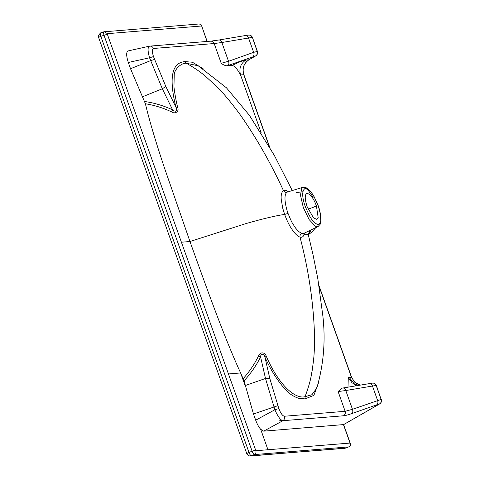 <?xml version="1.0" encoding="UTF-8"?>
<svg xmlns="http://www.w3.org/2000/svg" width="480" height="480" viewBox="0 0 480 480"><rect width="100%" height="100%" fill="white"/><g stroke="black" fill="none" stroke-linecap="round" stroke-linejoin="round"><path stroke-width="0.72" d="M318.312 383.322L313.878 395.388L305.04 398.874L305.058 396.696L311.928 394.722L316.824 388.044C323.724 364.236 325.71 339.96 322.77 315.222L317.82 278.748L312.936 254.268L308.508 235.53C308.166 234.738 306.93 234.3 304.794 234.204L303.984 234.9C303.174 236.892 301.854 237.636 300.018 237.12C297.93 236.58 295.362 234.162 292.302 229.872C289.386 225.654 286.836 220.512 284.652 214.446L288.042 213.402C286.446 209.304 284.982 202.542 284.994 198.804C284.916 195.42 285.594 193.236 287.016 192.252L287.466 192.048M379.866 403.74L351.798 413.586C348.15 414.882 345.408 415.608 343.584 415.77L282.87 420.708C280.44 420.078 277.776 416.43 274.866 409.758L278.826 408.582L269.796 378.438L264.978 357.318C271.056 370.692 278.196 381.81 286.398 390.666C289.572 394.296 296.778 398.178 299.592 398.436L305.04 398.874M278.826 408.582C280.698 413.364 282.564 415.92 284.43 416.244C284.946 418.146 284.424 419.634 282.87 420.708L263.7 431.16L260.682 429.318C258.762 427.11 257.1 424.074 255.696 420.21L253.476 413.982L244.056 380.838L240.612 372.96C224.094 336.972 206.184 286.74 189.96 241.518L246.216 223.506C263.61 218.55 276.42 215.526 284.652 214.446L282.738 208.218L281.226 199.344C280.866 194.988 281.604 192.072 283.452 190.602C284.286 192.036 285.474 192.582 287.016 192.252M343.584 415.77C345.138 414.696 345.66 413.208 345.144 411.306L338.112 391.56L341.604 388.224L372.648 383.082C374.478 383.064 375.72 383.862 376.368 385.482L372.468 386.034L377.568 400.356C378.21 402.246 377.994 403.674 376.908 404.634M347.994 387.156L348.294 377.49L351.618 377.262L318.99 285.63M343.608 424.584L263.7 431.16M149.388 46.188L128.292 50.892C126.126 51.786 126.132 55.656 128.31 62.49L130.53 68.724L145.404 103.758C148.992 119.196 155.268 140.376 164.244 167.298L189.966 241.518L181.404 242.214L255.864 450.732L350.028 443.07L343.476 424.668L379.608 403.902C381.144 402.834 381.66 401.346 381.144 399.444L352.464 409.302C353.106 411.198 352.884 412.62 351.798 413.586M308.142 209.262L316.44 206.016C313.752 198.588 310.644 194.352 307.122 193.302L306.732 193.392M283.608 420.138L279.522 420.84M250.476 456L254.292 454.59C253.68 454.35 252.954 453.216 252.108 451.182L249.006 452.478L100.818 36.324C99.108 37.056 98.466 37.512 98.892 37.686M344.61 448.326L251.43 455.784C250.626 455.652 249.816 454.548 249.006 452.478L246.93 453.432M255.864 450.732C256.302 452.466 255.78 453.75 254.292 454.59L348.564 446.916L345.966 448.08L250.53 455.994C248.598 456.312 246.456 453.786 246.726 453.438L98.658 37.608C97.788 36.576 98.466 34.986 100.704 32.85L100.818 32.82C100.116 33.222 100.116 34.386 100.818 36.324L107.352 34.248L107.352 33.666L104.43 31.686L100.728 32.838M306.378 193.59L307.122 193.302C304.608 194.322 304.62 198.81 307.17 206.772L313.524 217.92L316.89 219.39L318.156 217.542L316.44 206.016M103.758 31.83C103.302 32.034 103.38 33.174 103.998 35.25L252.108 451.182L255.456 450.18M314.436 197.484C305.874 181.224 298.59 188.754 305.412 206.91L309.216 215.394C311.988 219.912 311.1 218.814 314.25 222.348C318.852 225.75 318.234 225.072 320.472 222.096C320.73 220.062 321.24 221.388 320.454 214.386L318.3 205.89L314.436 197.484L318.192 205.872M198.876 24L200.82 24.306L201.372 25.116L207.018 41.46M355.764 385.842L349.818 378.18M350.028 443.07L350.694 445.194L348.894 446.79L345.984 448.074M296.028 192.534L302.898 191.79M153.486 56.598C152.016 51.882 152.01 49.176 153.468 48.474C152.67 46.686 151.35 45.918 149.508 46.17C147.6 47.01 147.606 50.88 149.532 57.774L153.486 56.592L165.828 86.466L175.896 107.154C176.724 109.386 176.676 110.754 175.764 111.27C174.012 110.964 172.956 110.49 172.596 109.854L171.666 111.924C174.612 114.228 179.514 111.906 177.672 107.46C176.172 101.802 173.982 89.268 173.97 86.442L174.21 75.312C173.964 69.636 181.242 62.748 186.318 63.24C193.686 67.32 200.13 71.712 205.662 76.416L217.044 86.922C222.822 92.502 230.238 101.346 239.292 113.46C255.93 137.016 270.648 162.732 283.452 190.602C284.832 189.828 286.596 190.32 288.738 192.078M171.666 111.924C163.296 107.958 154.542 105.234 145.404 103.758M128.31 62.49L149.532 57.774L162.336 88.77L172.596 109.854C163.656 105.69 154.314 102.9 144.576 101.484M248.292 35.13C250.122 34.872 251.436 35.64 252.234 37.428L248.544 38.01C247.86 36.174 246.834 35.346 245.472 35.532L248.724 35.058C250.518 35.034 251.76 35.838 252.438 37.458L257.418 51.444L253.644 52.332L248.544 38.01L221.85 42.51C221.166 40.668 220.146 39.84 218.784 40.026L245.628 35.496M227.01 65.868L232.104 65.448C238.506 62.238 243.054 60.444 245.76 60.066L248.832 59.814L255.942 55.716M252.438 37.458L257.214 51.42C257.73 53.322 257.22 54.81 255.684 55.878L227.01 65.862C224.892 65.568 222.96 64.704 221.22 63.282L228.534 61.278L221.85 42.51L214.188 43.536L153.468 48.474M255.696 420.21L274.866 409.758L265.5 378.48L245.136 385.572M269.796 378.438L265.5 378.48L260.592 356.964L258.552 355.938C260.004 351.486 265.17 352.17 266.262 356.25L264.978 357.318C264.372 353.55 260.49 353.364 260.592 356.964C256.2 365.676 250.686 373.638 244.056 380.838M258.552 355.938C254.496 364.128 249.402 371.676 243.264 378.564M266.262 356.25C279.138 385.764 295.272 399.27 305.058 396.696C311.622 378.828 311.298 374.016 312.192 370.44L313.482 360.834C314.184 354.78 314.556 347.022 314.598 337.548C313.74 304.38 308.88 270.906 300.018 237.12C299.766 235.506 300.33 234.3 301.704 233.496L298.302 231.234L295.548 228.036L292.77 223.74C291.9 222.576 290.328 219.126 288.042 213.402M177.672 107.46L175.896 107.154C166.578 69.012 176.412 62.286 184.938 61.608L186.318 63.24L198.252 65.808M232.104 65.448C234.474 65.766 237.294 68.934 240.558 74.946L243.888 74.718C242.052 68.436 243.744 63.45 248.964 59.772L248.832 59.814C243.702 63.39 241.992 68.346 243.708 74.688L269.208 146.304M203.124 68.73L192.408 62.232L185.022 61.596M310.77 230.04L310.122 232.074L308.664 231.048M308.496 234.48L310.122 232.074C308.778 232.854 308.238 234.006 308.508 235.53M338.112 391.56L345.78 390.534L352.464 409.302L345.144 411.306L284.43 416.244M240.612 372.96L228.318 373.968M260.682 429.318L267.954 449.748M240.624 372.978L245.184 385.788M181.404 242.214L107.352 34.248M107.352 33.666L201.516 26.004M313.194 197.226L307.614 189.492L302.79 187.32L301.794 187.95L300.468 195.258L303.318 207.546L309.132 219.588L315.45 226.284L318.126 226.518L320.322 224.058L320.826 222.372L320.454 214.386M249.072 59.676L255.816 55.836C257.346 54.846 257.88 53.382 257.418 51.444M319.134 286.518L351.438 377.232L354.864 382.344L360.498 385.044M319.056 208.482L318.3 205.89M318.126 226.518L303.708 233.424L301.704 233.496M165.828 86.466L162.336 88.77L142.32 96.852M154.512 59.46L150.552 60.642L130.53 68.724M252.978 56.61C254.064 55.65 254.286 54.222 253.644 52.332L228.534 61.278C229.182 63.174 228.96 64.596 227.874 65.562M245.76 60.066C240.582 63.642 238.848 68.604 240.558 74.946L261.252 133.044M376.368 385.482L381.144 399.444L376.164 385.452C375.366 383.664 374.046 382.896 372.216 383.154M277.806 405.708L253.476 413.982M149.346 46.194L149.88 46.11M210.216 41.232C212.064 40.974 213.384 41.742 214.188 43.536L221.22 63.282M358.356 385.41L352.116 382.926L348.294 377.49M342.858 388.02L342.708 388.05C344.07 387.864 345.096 388.692 345.78 390.534L372.468 386.034C371.784 384.198 370.764 383.37 369.402 383.556L369.552 383.52M303.81 233.376L303.984 234.9M304.722 232.938L304.794 234.204M103.686 31.842L198.894 24M287.52 192.03L302.79 187.32C306.324 186.522 310.2 189.828 314.424 197.232M207.186 41.448L201.372 25.116M269.658 147.084L243.888 74.718M320.646 214.716L319.188 208.584M351.618 377.262L353.838 381.144L355.584 382.836L357.666 384.132L360.528 385.038M381.348 399.468C381.744 401.484 381.21 402.948 379.746 403.86L343.572 424.644M350.538 444.018L343.608 424.554M198.24 65.802L226.446 87.798L249.42 115.332L274.344 155.418L292.272 190.566M149.97 46.104L210.678 41.16L218.934 39.996M303.708 233.424L303.942 232.926M315.786 227.64L312.156 231.726L308.448 234.75M308.49 235.452L308.61 234.18"/></g></svg>
